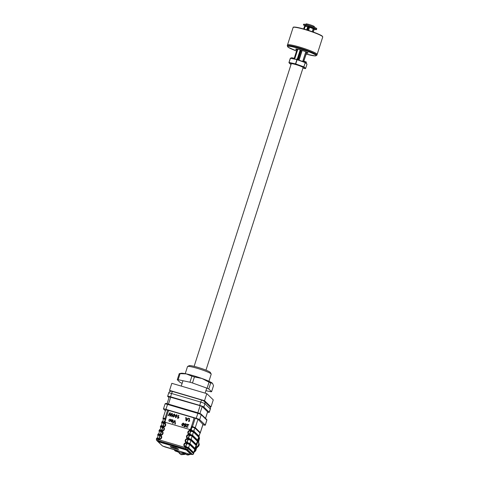 <?xml version="1.0" encoding="UTF-8"?>
<svg xmlns="http://www.w3.org/2000/svg" width="479" height="479" viewBox="0 0 479 479"><rect width="100%" height="100%" fill="white"/><g stroke="black" fill="none" stroke-linecap="round" stroke-linejoin="round"><path stroke-width="0.72" d="M208.934 381.272L211.203 374.201A12.442 1.353 -162.2 0 0 211.179 374.033A12.442 1.353 -162.2 0 0 211.011 373.83A12.442 1.353 -162.2 0 0 199.126 368.902A12.442 1.353 -162.2 0 0 187.624 366.471A12.442 1.353 -162.2 0 0 187.505 366.591L185.235 373.668M187.624 366.471L189.175 365.687A11.203 1.221 17.8 0 1 199.527 367.872A11.203 1.221 17.8 0 1 210.227 372.309A11.203 1.221 17.8 0 1 210.371 372.494L211.179 374.033M209.796 406.581L210.999 406.94L213.269 399.869L206.802 393.624L171.829 383.32L169.56 390.385L170.512 391.307M210.999 406.94L204.533 400.695L169.56 390.385M206.802 393.624L204.533 400.695M205.97 370.153L303.105 67.599A6.221 0.677 -162.2 0 0 303.009 67.419A6.221 0.677 -162.2 0 0 296.746 64.851A6.221 0.677 -162.2 0 0 291.256 63.797L194.121 366.351M305.77 62.857L306.35 62.036L303.794 61.126L306.829 52.229M312.266 31.692L313.2 28.782L314.218 29.207L313.302 32.063M307.488 27.543A3.736 0.407 -162.2 0 0 308.027 27.746M308.35 27.866A3.736 0.407 -162.2 0 0 309.206 28.153M306.243 63.348L306.315 62.773M305.836 62.953L306.033 63.3L306.332 62.072M309.452 27.375A3.736 0.407 -162.2 0 0 308.59 27.111M308.26 27.022A3.736 0.407 -162.2 0 0 307.704 26.872M313.278 28.824L312.35 31.722M305.895 51.816L302.788 61.504M301.195 50.145L298.381 58.905L298.052 58.809L300.866 50.05M307.29 30.039L308.308 26.872L308.638 26.968L307.62 30.141M297.214 49.139L294.346 58.33L291.663 57.708L291.382 58.24M294.669 58.947L297.782 49.247M304.243 29.135L305.159 26.411L304.279 29.141M304.53 26.363L305.117 26.417M296.794 59.402L297.13 59.707L295.615 64.186L288.957 62.719L290.508 58.055M288.975 62.474L295.537 63.881L296.896 59.641L290.334 58.228L288.975 62.474L290.621 64.294L288.957 62.719M305.614 68.467L305.309 68.623L303.74 67.108L295.537 63.881M296.471 59.336L297.728 58.474L298.345 59.911L305.351 62.45L303.74 67.108L305.261 62.629L297.13 59.707M297.573 59.636L296.896 59.641M297.687 59.671L305.261 62.629M297.106 59.468L296.166 59.264M306.644 29.842L307.734 26.788L306.74 29.872M300.315 49.888L297.579 58.408M297.824 49.259L294.711 58.953M307.632 26.764A4.419 0.479 -162.2 0 0 305.159 26.411L304.83 26.375L305.087 25.555L306.087 25.752M298.884 60.103L298.417 58.977L297.968 58.947M298.938 60.12L302.057 50.415M308.476 30.416L309.476 27.303L308.602 30.458M302.704 61.474L305.812 51.78M313.2 28.782A4.419 0.479 -162.2 0 0 309.596 27.345M305.368 68.629L302.944 68.114L305.333 68.629M290.621 64.294L291.046 64.449L290.621 64.294M291.214 58.204L291.418 57.815L291.352 58.234M307.464 27.626A4.419 0.479 -162.2 0 0 308.003 27.824M308.326 27.938A4.419 0.479 -162.2 0 0 309.117 28.201L308.416 30.399M301.992 50.397L298.878 60.091M307.734 26.788L308.308 26.872M308.638 26.968L309.476 27.303M314.176 27.219L314.362 26.65A4.419 0.479 -162.2 0 0 314.29 26.519A4.419 0.479 -162.2 0 0 309.841 24.698A4.419 0.479 -162.2 0 0 305.949 23.95L305.764 24.519M322.732 37.003A15.556 1.694 -162.2 0 0 322.493 36.542A15.556 1.694 -162.2 0 0 306.829 30.129A15.556 1.694 -162.2 0 0 293.112 27.495C293.573 27.602 291.256 26.153 300.273 28.081C308.5 30.027 320.936 34.602 322.433 36.296L322.732 37.003L317.134 54.438A15.556 1.694 -162.2 0 0 316.9 53.977A15.556 1.694 -162.2 0 0 301.231 47.559A15.556 1.694 -162.2 0 0 287.514 44.924A15.556 1.694 -162.2 0 0 287.753 45.385M316.87 55.259L317.134 54.438A15.556 1.694 -162.2 0 0 316.9 53.977A15.556 1.694 -162.2 0 0 301.231 47.559A15.556 1.694 -162.2 0 0 287.514 44.924L287.25 45.75L288.184 47.265L296.579 51.008A14.933 1.629 -162.2 0 1 287.879 46.972A14.933 1.629 -162.2 0 1 299.285 48.595A14.933 1.629 -162.2 0 1 315.859 55.217A14.933 1.629 -162.2 0 1 306.231 54.097L315.284 55.947L316.87 55.259A15.556 1.694 -162.2 0 0 316.631 54.798A15.556 1.694 -162.2 0 0 300.968 48.385A15.556 1.694 -162.2 0 0 287.25 45.75M314.158 29.405A7.341 0.796 -162.2 0 0 316.499 29.548A7.341 0.796 -162.2 0 0 308.236 26.076A7.341 0.796 -162.2 0 0 303.524 24.974L304.578 25.489L304.68 25.165M313.116 28.273A7.341 0.796 -162.2 0 0 315.517 28.776M316.499 29.548L316.763 28.722A7.341 0.796 -162.2 0 0 308.506 25.249A7.341 0.796 -162.2 0 0 303.788 24.148L303.381 24.986M308.302 26.094L308.242 26.273A5.64 0.617 17.8 0 1 308.536 26.357A5.64 0.617 17.8 0 1 313.781 28.267L313.859 28.021M314.458 28.279A5.64 0.617 17.8 0 1 313.811 28.183M313.769 28.261L313.074 27.95M207.635 411.868L202.264 406.575L199.988 405.665L169.267 396.846M207.545 412.156A3.736 0.407 -162.2 0 0 209.287 412.353A3.736 0.407 -162.2 0 0 209.227 412.245L203.838 407.042A3.736 0.407 -162.2 0 0 199.695 405.384L170.554 396.798A3.736 0.407 -162.2 0 0 167.644 396.277A3.736 0.407 -162.2 0 0 167.698 396.39L169.009 397.654M175.152 447.835L176.565 448.099M175.571 447.895L174.859 447.649M175.763 447.709L175.11 447.973L176.2 448.122M172.835 447.003L174.134 447.685L174.769 447.416M173.979 447.374L172.656 446.823M193.833 452.38L195.779 450.751L196.426 448.14L198.785 445.997L199.294 444.428L198.45 441.848L199.551 438.405L199.036 436.764M189.007 454.05A3.114 3.018 134 0 1 185.313 453.679L186.211 454.547L187.924 455.05L190.193 454.349M183.984 453.385L183.822 453.535A3.114 3.018 134 0 1 179.613 453.553L181.26 454.679L184.744 454.421L185.247 454.056L184.541 453.374M181.26 454.679L180.954 454.607M175.14 450.889L178.529 452.212M189.073 435.483A6.844 6.64 134 0 1 189.259 435.896M195.426 447.254A0.371 0.365 -46 0 0 195.432 447.38L195.558 447.967A3.114 3.018 134 0 1 193.947 451.386M178.517 449.212A4.353 0.473 -162.2 0 0 174.128 447.416A4.353 0.473 -162.2 0 0 170.29 446.679A4.353 0.473 -162.2 0 0 170.356 446.811A4.353 0.473 -162.2 0 0 174.739 448.607A4.353 0.473 -162.2 0 0 178.583 449.344A4.353 0.473 -162.2 0 0 178.517 449.212M191.366 426.825A1.647 1.599 -46 0 1 191.792 426.891L191.923 426.364L195.27 427.639A0.994 0.964 134 0 1 194.965 428.094L194.133 429.627L193.965 431.214A0.994 0.964 134 0 1 193.642 432.22L192.809 433.752L192.642 435.333A0.994 0.964 134 0 1 192.319 436.339L189.918 435.381L190.181 434.902L192.534 435.842A0.994 0.928 88.6 0 1 192.271 436.321L191.486 437.872L191.319 439.459A0.994 0.964 134 0 1 190.995 440.464L188.594 439.5L188.858 439.021L191.211 439.962A0.994 0.928 88.6 0 1 190.947 440.441L189.953 443.524L195.061 448.47L196.061 445.356L190.995 440.464M192.642 435.333L197.707 440.225L198.707 437.111L193.642 432.22M190.247 434.339L192.6 435.279A0.994 0.88 150.8 0 1 192.552 435.788L190.193 434.848L190.049 432.645A3.114 0.671 -73.6 0 0 190.468 431.01A1.647 1.599 -46 0 0 188.421 432.112A1.647 1.599 -46 0 0 189.462 434.13L189.277 434.603L189.858 434.782L189.277 434.603A2.173 2.108 134 0 1 187.906 431.944A2.173 2.108 134 0 1 190.6 430.489L191.504 430.777L191.241 431.256L190.468 431.01L190.6 430.489M193.965 431.214L199.03 436.106L200.03 432.986L194.965 428.094M191.319 439.459L196.384 444.35L197.384 441.231L192.319 436.339M189.145 435.136A1.647 1.599 -46 0 0 187.097 436.237A1.647 1.599 -46 0 0 188.139 438.249L187.954 438.722L188.54 438.896L187.954 438.722A2.173 2.108 134 0 1 186.582 436.064A2.173 2.108 134 0 1 189.277 434.609L189.145 435.136A3.114 0.671 -73.6 0 1 188.726 436.77L189.918 435.381M187.816 439.255A1.647 1.599 -46 0 0 185.774 440.357A1.647 1.599 -46 0 0 186.816 442.374L186.63 442.847A2.173 2.108 134 0 1 185.259 440.189A2.173 2.108 134 0 1 187.954 438.734L187.816 439.255A3.114 0.671 -73.6 0 1 187.403 440.89L188.594 439.5M186.63 442.853L186.493 443.374A1.647 1.599 -46 0 0 184.451 444.482A1.647 1.599 -46 0 0 185.493 446.494L185.307 446.967A2.173 2.108 134 0 1 183.93 444.308A2.173 2.108 134 0 1 186.63 442.853L187.534 443.147L187.271 443.626L189.624 444.566L188.63 447.649L193.738 452.595L194.737 449.476L189.624 444.566A0.994 0.928 88.6 0 0 189.888 444.087L189.977 444.129A0.994 0.964 -46 0 0 189.995 443.578M159.375 434.848L157.747 434.621L157.747 435.231L159.369 435.405L159.729 437.249L158.375 438.489L159.148 438.728A1.647 1.599 -46 0 0 161.189 437.626A1.647 1.599 -46 0 0 160.148 435.615L159.369 435.405A0.994 0.311 -87.8 0 1 159.375 434.848L160.279 435.088L160.471 434.609A1.647 1.599 -46 0 0 162.513 433.501A1.647 1.599 -46 0 0 161.471 431.489A3.114 0.671 -73.6 0 1 161.052 433.13L159.699 434.363L160.471 434.609A3.114 0.671 -73.6 0 0 161.052 433.13L160.693 431.28A0.994 0.311 -87.8 0 1 160.699 430.723L159.07 430.495L159.07 431.112L160.693 431.28L161.375 431.944M189.271 429.37L165.956 422.496L189.271 429.37A1.245 1.209 -46 0 0 190.816 428.531L193.839 419.113A1.245 1.209 -46 0 0 193.055 417.586L169.74 410.719A1.245 1.209 -46 0 0 168.195 411.551L165.165 420.975A1.245 1.209 -46 0 0 165.956 422.496A2.173 2.108 134 0 1 164.255 422.712L164.117 423.244L163.339 423.035A0.994 0.311 -87.8 0 1 163.345 422.484L164.255 422.723A2.173 2.108 134 0 1 165.626 425.376A2.173 2.108 134 0 1 162.932 426.837L162.351 426.663L162.932 426.843A2.173 2.108 134 0 1 164.303 429.501A2.173 2.108 134 0 1 161.609 430.956L161.028 430.789L161.603 430.968A2.173 2.108 134 0 1 162.98 433.621A2.173 2.108 134 0 1 160.285 435.082L157.747 434.621M159.387 434.794A0.994 0.359 -61 0 1 159.699 434.363L158.232 433.92L157.777 434.519M161.603 430.968L161.471 431.489M162.698 427.819L162.016 427.16A0.994 0.311 -87.8 0 1 162.022 426.603L160.393 426.376A0.994 0.988 52.1 0 1 160.399 426.37L160.393 426.987L162.016 427.16L162.375 429.004L161.028 430.244L161.794 430.483A1.647 1.599 -46 0 0 163.836 429.382A1.647 1.599 -46 0 0 162.794 427.37A3.114 0.671 -73.6 0 1 162.375 429.004A3.114 0.671 -73.6 0 1 161.794 430.483L161.609 430.956M159.094 430.441L160.716 430.675A0.994 0.359 -61 0 1 161.028 430.244L159.555 429.801L159.094 430.441A0.994 0.94 -175.5 0 1 159.136 430.34M160.878 425.675L160.417 426.322L162.04 426.549A0.994 0.359 -61 0 1 162.351 426.118L160.878 425.675C161.836 425.101 162.112 424.166 161.716 422.867L163.339 423.035L163.698 424.885A3.114 0.671 -73.6 0 1 163.117 426.364L162.794 427.37M165.728 419.239A1.647 1.599 -46 0 0 165.441 419.125A3.114 0.671 -73.6 0 1 165.021 420.76A3.114 0.671 -73.6 0 1 164.441 422.239A1.647 1.599 -46 0 0 165.459 422.203M164.441 422.239L164.255 422.712L163.363 422.43A0.994 0.359 -61 0 1 163.674 421.999L165.021 420.76L164.662 418.915A0.994 0.311 -87.8 0 1 164.668 418.359L165.578 418.598L165.441 419.125M163.117 426.364A1.647 1.599 -46 0 0 165.159 425.256A1.647 1.599 -46 0 0 164.117 423.244A3.114 0.671 -73.6 0 1 163.698 424.885L162.351 426.118M163.674 421.999L162.201 421.556L161.746 422.149L163.345 422.484M163.363 422.43L161.746 422.149M162.201 421.556L162.201 421.556C163.159 420.981 163.441 420.041 163.04 418.742L164.662 418.915M165.758 409.659L163.04 418.131L164.668 418.359M191.792 426.891A3.114 0.671 -73.6 0 1 191.372 428.525A3.114 0.671 -73.6 0 1 190.786 430.004L190.6 430.477A2.173 2.108 134 0 1 189.319 429.382M189.929 429.376A1.647 1.599 -46 0 0 190.786 430.004M195.216 447.548A13.628 13.226 -46 0 0 197.144 443.71A13.628 13.226 -46 0 0 197.743 440.794L192.624 435.878L197.683 440.776L196.54 443.428L196.42 444.907L191.301 439.997L196.36 444.895L195.21 447.554L195.097 449.033L189.977 444.123A0.994 0.964 134 0 1 189.672 444.584M189.9 444.033L187.546 443.093L187.403 440.89A3.114 0.671 -73.6 0 1 186.816 442.374L189.953 443.524A0.994 0.88 150.8 0 1 189.9 444.033L195.037 449.021L193.72 453.134A0.994 0.964 -46 0 0 193.738 452.595M186.493 443.374A3.114 0.671 -73.6 0 1 186.074 445.015A3.114 0.671 -73.6 0 1 185.493 446.494L188.63 447.649A0.994 0.88 150.8 0 1 188.576 448.158L188.481 448.775L193.546 453.667L193.72 453.134L188.654 448.242A0.994 0.964 -46 0 0 188.672 447.703M187.271 443.626L186.074 445.015L186.223 447.218L185.307 446.967M188.576 448.158L186.223 447.218M187.534 443.147L189.888 444.087M187.546 443.093L186.63 442.847M188.924 438.465L188.87 438.974L191.229 439.914A0.994 0.88 150.8 0 0 191.277 439.405L188.924 438.465L188.726 436.77A3.114 0.671 -73.6 0 1 188.139 438.249L188.924 438.465M197.959 419.257L195.27 427.639L200.354 432.657L199.186 435.183L199.066 436.662L193.947 431.753L199.013 436.65L197.863 439.309L197.707 440.902M191.504 430.777L193.857 431.717A0.994 0.928 88.6 0 1 193.594 432.196L191.241 431.256L190.049 432.645A3.114 0.671 -73.6 0 1 189.462 434.13M193.857 431.717L190.6 430.477M193.875 431.669A0.994 0.88 150.8 0 0 193.923 431.16L191.57 430.22L191.522 430.729M191.57 430.22L191.372 428.525L192.564 427.136L194.917 428.076A0.994 0.928 88.6 0 0 195.181 427.597M192.827 426.657L192.564 427.136M198.707 437.111A0.994 0.964 134 0 0 199.013 436.65L199.013 436.65A0.994 0.964 -46 0 0 199.03 436.106M197.707 440.225A0.994 0.964 -46 0 1 197.689 440.764L197.683 440.776A0.994 0.964 134 0 1 197.384 441.231M196.384 444.35A0.994 0.964 -46 0 1 196.366 444.889L196.36 444.895A0.994 0.964 134 0 1 196.061 445.356M195.061 448.47A0.994 0.964 -46 0 1 195.043 449.009L195.037 449.021A0.994 0.964 134 0 1 194.737 449.476M158.962 439.201L159.148 438.728A3.114 0.671 -73.6 0 0 159.729 437.249A3.114 0.671 -73.6 0 0 160.148 435.615L160.279 435.088A2.173 2.108 134 0 1 161.657 437.746A2.173 2.108 134 0 1 158.962 439.201L158.064 438.92A0.994 0.359 -61 0 1 158.375 438.489L156.908 438.046L156.453 438.638L158.064 438.92M186.756 449.518L186.642 449.871L191.097 454.212L191.175 453.781L186.756 449.518L183.99 448.41L159.974 441.333L159.86 441.686L183.876 448.763L186.331 450.038L158.118 441.722L162.537 445.991L165.021 446.979L189.037 454.056L190.75 454.302L186.331 450.038M183.99 448.41L183.846 449.045M157.962 441.416L159.83 441.967M159.974 441.333L157.998 441.309M179.613 453.553A3.114 3.018 134 0 1 178.859 452.356M185.313 453.679A3.114 3.018 134 0 1 185.199 453.565L184.996 453.35M198.516 442.195L197.947 441.692A3.114 3.018 134 0 1 196.306 446.787L195.713 446.931A0.371 0.365 -46 0 0 195.612 446.979M198.887 437.093A3.114 3.018 134 0 1 198.019 440.309L197.797 440.518M177.05 451.416A3.114 3.018 134 0 1 174.182 449.679M165.674 409.922L167.62 410.078L195.133 418.185L198.168 419.4L203 424.412M165.387 410.82L163.507 409.006A3.114 0.341 17.8 0 1 163.459 408.91A3.114 0.341 17.8 0 1 165.884 409.341L196.192 418.275A3.114 0.341 17.8 0 1 199.647 419.658L205.252 425.065A3.114 0.341 17.8 0 1 205.299 425.16A3.114 0.341 17.8 0 1 202.898 424.735M172.949 414.898L172.715 415.61M205.91 390.69L210.724 391.726A18.669 2.03 -162.2 0 0 211.586 391.708L213.526 385.661L212.526 383.356A16.801 1.826 -162.2 0 0 212.52 383.35A16.801 1.826 -162.2 0 0 212.448 383.278A16.801 1.826 -162.2 0 0 202.06 378.524L209.036 382.17L207.096 388.218L192.48 382.966L194.426 376.919A18.669 2.03 17.8 0 0 191.887 376.171L189.947 382.218L178.152 379.691A18.669 2.03 -162.2 0 0 177.29 379.709L180.11 382.428A18.669 2.03 -162.2 0 0 181.786 383.194L182.134 383.32M192.48 382.966A18.669 2.03 -162.2 0 0 189.947 382.218M191.887 376.171L186.319 373.889L180.092 373.644L178.152 379.691M194.426 376.919L202.06 378.524A16.801 1.826 -162.2 0 0 186.319 373.889A16.801 1.826 -162.2 0 0 181.11 373.267L179.23 373.662A18.669 2.03 17.8 0 1 180.092 373.644M209.036 382.17A18.669 2.03 17.8 0 1 210.712 382.937L212.448 383.278M211.586 391.708L208.766 388.984A18.669 2.03 -162.2 0 0 207.096 388.218M208.766 388.984L210.712 382.937M179.23 373.662L177.29 379.709M188.241 424.963L186.774 424.526L186.9 424.143L188.858 424.717L186.618 426.454L187.008 427.106L188.121 426.879L186.888 427.448L186.235 426.346L188.241 424.963L186.235 426.34L186.888 427.448M186.774 424.532L186.9 424.143L188.858 424.717M182.158 425.621L182.822 425.645L183.313 424.717L183.116 423.364L182.158 424.376L182.355 425.729L183.307 424.717L183.116 423.364M182.242 426.076L181.775 424.262L183.223 423.017L183.798 423.502L183.691 424.831L182.242 426.076L181.775 424.268L183.229 423.017L183.804 423.508M174.272 413.994L174.847 414.485L174.739 415.808L173.29 417.059L172.823 415.239L174.272 413.994M177.757 418.377L178.481 415.275L178.865 415.389L178.11 417.748L178.942 417.502L178.829 417.862L177.757 418.377M188.582 421.568L189.307 418.466L189.69 418.58L188.936 420.939L189.768 420.694L189.654 421.053L188.582 421.568M171.638 422.107L170.961 421.376L171.392 419.574L172.679 419.909L173.194 420.742L172.488 421.221L171.482 421.125L171.817 421.777L172.835 421.736L171.632 422.107L170.955 421.376L171.392 419.568L173.057 420.107M186.618 426.454L187.008 427.1L188.121 426.879M183.756 426.484L183.876 426.094L184.984 426.424L185.391 425.681L184.792 425.729L184.223 424.49L184.684 423.849L185.559 423.705L186.211 424.831L185.445 424.053L184.613 424.58L185.008 425.406L185.978 425.442L185.169 426.903L183.75 426.484L183.876 426.094L184.984 426.418L185.385 425.681L184.786 425.723L184.223 424.49L184.678 423.849L185.978 423.939M172.494 423.208L174.673 420.538L175.128 420.676L175.368 424.053L174.907 423.921L174.781 420.975L172.949 423.34L172.494 423.208L174.673 420.538L175.128 420.676M169.38 421.442L168.746 420.49L169.488 421.095L170.344 420.478L170.015 419.502L168.949 419.7L170.111 419.149L170.728 420.574L169.38 421.442L168.74 420.49L169.488 421.089L170.344 420.472L170.015 419.508M186.241 418.58L187.517 418.957L188.157 418.125L188.606 418.263L186.445 420.933L185.966 420.796L185.75 417.419L186.199 417.55L186.241 418.58L187.517 418.957L188.157 418.131L188.6 418.263M175.595 417.736L175.128 415.922L176.577 414.676L177.152 415.161L177.044 416.485L175.589 417.736L175.122 415.922L176.577 414.67L177.152 415.161M170.219 415.377L171.817 413.311L172.314 413.461L172.099 416.706L171.662 416.58L171.919 413.808L170.338 416.185L169.829 416.035L169.997 413.239L168.578 415.67L168.147 415.544L169.871 412.736L170.332 412.874L170.201 415.748L171.817 413.317L172.314 413.461M174.913 423.921L174.787 420.975L174.464 421.418M168.955 419.706L170.117 419.155L170.548 419.394M171.596 420.778L172.805 420.652L172.482 420.233L171.59 420.778L172.811 420.658L172.482 420.233M171.458 421.544L172.835 421.736M168.147 415.544L169.871 412.742L170.332 412.88M169.829 416.035L169.997 413.245M171.668 416.58L171.919 413.808L171.59 414.299M184.72 425.256L185.978 425.442M185.822 424.759L185.445 424.053M175.512 417.275L176.17 417.299L176.661 416.377L176.464 415.024L175.506 416.035L175.709 417.389L176.176 417.299L176.661 416.377L176.464 415.024M177.511 418.305L178.487 415.281L178.865 415.389M178.11 417.748L178.948 417.508M173.404 416.712L174.356 415.694L174.158 414.341L173.206 415.359L173.404 416.712M186.702 420.017L187.277 419.275L186.259 418.969L186.319 420.52L186.702 420.017M185.972 420.796L185.75 417.419L186.199 417.55M303.866 61.096L306.728 52.181M313.194 32.027L314.116 29.153M303.92 61.318L303.261 61.677M302.968 61.569L303.794 61.126M294.208 58.845L294.094 58.426M294.304 58.324L294.453 58.899M304.536 26.333L303.692 28.974M306.823 63.911L306.356 63.611M304.051 66.94L305.62 68.455L306.979 64.216L306.386 63.45M295.771 63.947L303.896 66.868M297.465 58.432L300.219 49.858M297.932 58.989L297.357 59.558L297.938 58.995M297.417 58.456L297.92 58.947M297.788 58.57L298.716 60.043M302.177 50.457L299.058 60.168M306.033 63.3L305.41 62.701M293.453 27.279A15.304 1.665 17.8 0 1 307.183 30.009A15.304 1.665 17.8 0 1 322.337 36.242M296.13 49.026A6.161 0.671 -162.2 0 0 296.196 49.098A6.161 0.671 -162.2 0 0 297.022 49.612M306.566 53.061A6.472 0.707 -162.2 0 0 307.931 52.882A6.472 0.707 -162.2 0 0 300.752 50.014A6.472 0.707 -162.2 0 0 295.806 49.307A6.472 0.707 -162.2 0 0 296.908 49.96M306.674 52.714A6.161 0.671 -162.2 0 0 307.746 52.756M303.524 24.974L303.788 24.148M305.704 26.363L305.919 25.704M201.94 400.145A2.491 0.533 106.4 0 0 201.893 400.115L204.293 401.264L209.682 406.467C209.964 406.132 210.718 408.617 210.347 409.054A3.736 0.407 -162.2 0 0 210.287 408.946L209.227 412.245M209.682 406.467A2.491 2.413 134 0 1 210.287 408.946L204.898 403.743L203.838 407.042M204.293 401.264A2.491 2.413 134 0 1 204.898 403.743A3.736 0.407 -162.2 0 0 200.755 402.085L199.695 405.384M172.799 391.559A2.491 0.533 106.4 0 0 172.745 391.529L201.893 400.115A2.491 0.533 106.4 0 0 200.755 402.085L171.608 393.499L170.554 396.798M168.704 392.984C169.201 391.415 170.548 390.936 172.745 391.529A2.491 0.533 106.4 0 0 171.608 393.499A3.736 0.407 -162.2 0 0 168.704 392.984L167.644 396.277M170.74 397.043L168.47 404.114M197.845 412.772L200.114 405.701M205.509 418.359L207.629 411.754M202.192 406.521L199.953 413.485M196.408 448.32L195.432 447.38M186.151 453.212L180.242 452.847L175.14 449.967A13.628 13.226 -46 0 0 186.145 453.206M191.534 426.286A2.173 2.108 134 0 1 191.923 426.364M160.028 430.639L159.699 430.322M165.578 418.598A2.173 2.108 134 0 1 165.89 418.724M161.351 426.514L161.022 426.196M167.668 410.096L164.992 418.43M203.036 424.101L200.336 432.531A0.994 0.964 134 0 1 200.03 432.986M195.181 418.203L192.504 426.538M191.217 454.188L192.313 454.337A0.994 0.964 -46 0 0 193.546 453.667L193.773 453.152M185.894 447.141L185.72 447.673L188.481 448.775A0.994 0.964 -46 0 1 187.247 449.446L185.589 448.781L185.72 447.673L158.208 439.566L158.375 439.033M158.842 441.039L159.363 441.548M158.423 441.339L158.046 440.973M156.304 439.297L158.208 439.566L158.076 440.674L156.938 440.512L157.914 441.452M156.453 438.638L156.549 440.285A0.994 0.964 -46 0 0 156.938 440.512M192.313 454.337L187.247 449.446M185.589 448.781L158.076 440.674M189.037 454.056L189.049 454.062C192.474 454.799 190.379 454.212 191.097 454.212M191.175 453.781L190.75 454.302M162.537 445.991L189.043 454.062M158.118 441.722L162.441 445.931M198.935 441.195L198.019 440.309M198.54 441.674L197.737 440.896M198.863 442.578L197.947 441.692M197.222 447.673L196.306 446.787M196.689 447.877L195.713 446.931M196.474 448.853L195.558 447.967M184.744 454.421L183.822 453.535M191.187 435.351A8.089 7.85 -46 0 0 190.546 434.914M190.205 434.722A8.089 7.85 -46 0 0 189.373 434.333M205.299 425.16L206.886 420.215A3.114 0.341 -162.2 0 0 206.838 420.119L201.234 414.706A3.114 0.341 -162.2 0 0 197.785 413.329L167.47 404.396A3.114 0.341 -162.2 0 0 165.051 403.965C165.357 403.318 166.255 403.3 167.758 403.905L200.845 413.946A0.623 0.605 134 0 1 201.234 414.706L199.647 419.658M205.252 425.065L206.838 420.119A0.623 0.605 134 0 0 206.689 419.502L206.886 420.215M196.192 418.275L198.067 412.838L201.084 414.09L206.689 419.502M165.884 409.341L167.758 403.905L198.067 412.838M165.866 403.641L167.74 403.905M206.742 388.092L205.126 393.133M182.972 380.721L181.242 386.098M313.14 28.213L312.991 28.668M306.165 25.507L305.883 26.387M294.286 58.145L297.178 49.133M303.65 28.968L304.494 26.333M306.985 64.222L305.626 68.461M297.136 59.474L297.657 59.665M297.728 58.474L298.237 58.965M305.351 62.45L305.937 63.018M293.112 27.495L287.514 44.924M296.1 48.918L295.998 49.038C296.273 48.481 307.261 51.87 307.811 52.81L307.829 52.684M210.347 409.054L209.287 412.353M167.063 403.713L169.291 396.762M205.539 418.395L207.664 411.784M199.294 444.428L198.785 445.997M195.779 450.751L194.438 452.002M189.433 454.679L187.924 455.05M189.672 435.543L189.157 435.052M195.21 447.566L197.15 443.716L197.749 440.776M158.232 433.92C159.19 433.345 159.465 432.411 159.07 431.112M159.555 429.801C160.513 429.226 160.788 428.286 160.393 426.987M161.716 422.25L161.716 422.867M163.04 418.131L163.04 418.742M203.084 424.149L200.354 432.657M156.908 438.046C157.866 437.471 158.142 436.531 157.747 435.231M161.609 445.177L156.549 440.285M191.193 454.188C192.384 454.781 193.181 454.637 193.588 453.739M157.926 441.345L158.022 441.668M175.278 451.032L174.823 450.589M199.336 437.405L199.551 438.405M163.459 408.91L165.051 403.965"/></g></svg>
